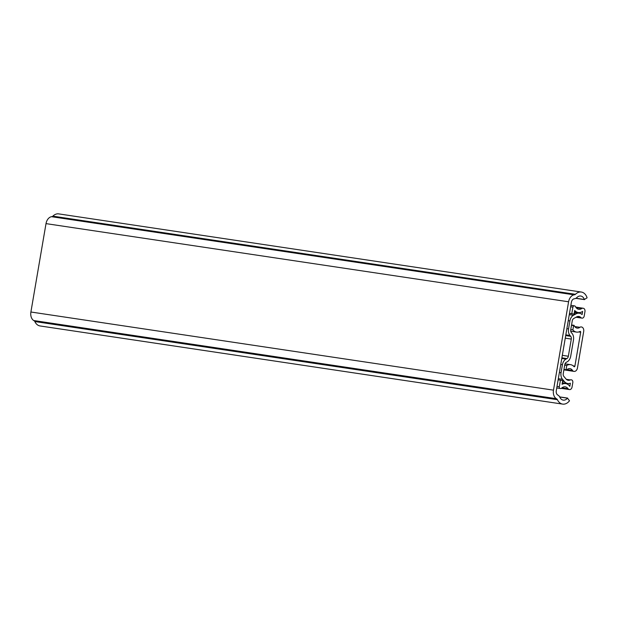 <?xml version="1.0" encoding="UTF-8"?>
<svg xmlns="http://www.w3.org/2000/svg" width="618" height="618" viewBox="0 0 618 618"><rect width="100%" height="100%" fill="white"/><g stroke="black" fill="none" stroke-linecap="round" stroke-linejoin="round"><path stroke-width="0.93" d="M571.38 302.31A4.102 2.897 -81.5 0 1 574.153 298.811L574.701 298.718A6.265 4.419 98.5 0 0 576.934 297.482A7.308 5.153 -81.5 0 1 580.735 296.022A7.308 5.153 -81.5 0 1 584.373 299.491L587.1 297.806A11.333 7.995 98.5 0 0 581.329 292.044A11.333 7.995 98.5 0 0 575.428 294.307A2.24 1.576 -81.5 0 1 574.632 294.747L574.091 294.84A8.127 5.732 98.5 0 0 568.591 301.777L553.481 390.151A8.127 5.732 98.5 0 0 556.339 398.695L556.81 398.989A2.24 1.576 -81.5 0 1 557.413 399.699A11.333 7.995 98.5 0 0 562.658 404.11A11.333 7.995 98.5 0 0 569.502 400.773L567.502 398.177A7.308 5.153 -81.5 0 1 563.253 400.124A7.308 5.153 -81.5 0 1 559.869 397.281A6.265 4.419 98.5 0 0 558.193 395.296L557.714 395.002A4.102 2.897 -81.5 0 1 556.277 390.692L571.38 302.31M581.329 292.044L58.749 213.89A11.333 7.995 98.5 0 0 52.847 216.153A2.24 1.576 -81.5 0 1 52.051 216.594L51.503 216.694A8.127 5.732 98.5 0 0 46.01 223.623L30.9 312.005A8.127 5.732 98.5 0 0 33.751 320.549L34.229 320.842A2.24 1.576 -81.5 0 1 34.832 321.545A11.333 7.995 98.5 0 0 40.07 325.956L562.658 404.11M560.426 380.155L559.298 386.768A1.491 1.051 98.5 0 0 560.078 388.436L560.65 388.544A1.491 1.051 98.5 0 0 560.68 388.552A1.491 1.051 98.5 0 0 561.453 388.259A7.308 5.153 -81.5 0 1 565.215 386.845A7.308 5.153 -81.5 0 1 568.05 388.737A2.982 2.101 98.5 0 0 569.139 389.494L569.495 389.564A2.982 2.101 98.5 0 0 569.557 389.579A2.982 2.101 98.5 0 0 572.059 387.022L572.801 382.689A2.534 1.792 98.5 0 0 571.472 379.854L571.163 379.792A2.534 1.792 98.5 0 0 571.109 379.784A2.534 1.792 98.5 0 0 570.283 379.931A6.334 4.473 -81.5 0 1 568.22 380.286A6.334 4.473 -81.5 0 1 566.042 379.004L563.84 376.408A2.982 2.101 -81.5 0 1 563.245 373.666L564.775 364.682A2.982 2.101 -81.5 0 1 566.25 362.333L567.193 361.816A7.161 5.052 98.5 0 0 570.715 356.184L573.481 340.008A7.161 5.052 98.5 0 0 572.044 333.419L571.333 332.577A2.982 2.101 -81.5 0 1 570.731 329.834L572.268 320.85A2.982 2.101 -81.5 0 1 573.736 318.502L576.656 316.895A6.334 4.473 -81.5 0 1 578.865 316.462A6.334 4.473 -81.5 0 1 580.935 317.613A2.534 1.792 98.5 0 0 581.716 318.069L582.025 318.131A2.534 1.792 98.5 0 0 582.079 318.139A2.534 1.792 98.5 0 0 584.211 315.968L584.952 311.634A2.982 2.101 98.5 0 0 583.384 308.297L583.037 308.227A2.982 2.101 98.5 0 0 582.975 308.22A2.982 2.101 98.5 0 0 581.754 308.529A7.308 5.153 -81.5 0 1 578.772 309.301A7.308 5.153 -81.5 0 1 575.42 306.513A1.491 1.051 98.5 0 0 574.771 305.949L574.192 305.84A1.491 1.051 98.5 0 0 574.161 305.833A1.491 1.051 98.5 0 0 572.909 307.115L571.781 313.728L574.052 314.16L574.686 310.452A10.591 7.47 98.5 0 0 578.293 312.546A10.591 7.47 98.5 0 0 582.635 311.41L582.102 314.57A9.618 6.79 98.5 0 0 579.352 313.218A9.618 6.79 98.5 0 0 575.999 313.874L573.434 315.288A7.161 5.052 98.5 0 0 569.912 320.92L568.545 328.892A7.161 5.052 98.5 0 0 569.981 335.481L570.692 336.323A2.982 2.101 -81.5 0 1 571.295 339.066L568.351 356.246A2.982 2.101 -81.5 0 1 566.884 358.594L565.941 359.112A7.161 5.052 98.5 0 0 562.419 364.744L561.051 372.716A7.161 5.052 98.5 0 0 562.488 379.305L564.427 381.584A9.618 6.79 98.5 0 0 567.741 383.531A9.618 6.79 98.5 0 0 570.368 383.214L569.827 386.374A10.591 7.47 98.5 0 0 565.694 383.6A10.591 7.47 98.5 0 0 562.063 384.296L562.697 380.588L558.131 379.807M571.781 313.728L569.487 313.38M574.052 314.16L569.472 313.481M566.049 369.726L566.412 370.151A6.334 4.473 -81.5 0 1 569.95 368.629A6.334 4.473 -81.5 0 1 572.538 370.468A2.982 2.101 98.5 0 0 573.697 371.325L573.991 371.379A4.025 2.843 98.5 0 0 574.076 371.395A4.025 2.843 98.5 0 0 577.459 367.949L583.686 331.503A4.025 2.843 98.5 0 0 581.577 326.999L581.283 326.937A2.982 2.101 98.5 0 0 581.221 326.93A2.982 2.101 98.5 0 0 579.916 327.308A6.334 4.473 -81.5 0 1 577.142 328.112A6.334 4.473 -81.5 0 1 574.068 325.323L573.597 325.586L572.863 329.865A10.367 7.316 98.5 0 0 576.548 332.098A10.367 7.316 98.5 0 0 580.024 331.457A0.749 0.525 -81.5 0 1 580.681 332.245L574.887 366.134A0.749 0.525 -81.5 0 1 574.014 366.628A10.367 7.316 98.5 0 0 570.545 364.651A10.367 7.316 98.5 0 0 566.783 365.447L566.049 369.726L563.971 369.417M566.783 365.447L564.697 365.138M566.412 370.151L563.91 369.773M574.068 325.323L571.573 324.952M573.597 325.586L571.511 325.277M572.863 329.865L570.785 329.556M584.373 299.491L575.968 298.239M584.412 299.56L575.876 298.285M575.428 294.307L52.847 216.153M574.632 294.747L52.051 216.594M574.091 294.84L51.503 216.694M568.591 301.777L46.01 223.623M553.481 390.151L30.9 312.005M556.339 398.695L33.751 320.549M556.81 398.989L34.229 320.842M557.413 399.699L34.832 321.545M567.54 398.139L559.715 396.972M567.502 398.177L559.738 397.011M565.941 359.112L561.777 358.486M566.884 358.594L561.886 357.845M562.419 364.744L560.75 364.496M561.051 372.716L559.39 372.469M562.488 379.305L558.324 378.687M564.427 381.584L562.573 381.306M559.298 386.768L557.003 386.42M560.078 388.436L560.65 388.544M568.05 388.737L561.947 387.826M569.139 389.494L561.368 388.336M569.495 389.564L561.353 388.351L569.557 389.579M570.283 379.931L566.358 379.336M580.935 317.613L576.54 316.957M582.913 308.212L575.767 307.138M581.754 308.529L576.154 307.694M574.13 305.833L570.862 305.346L574.161 305.833M572.909 307.115L570.623 306.767M575.999 313.874L574.153 313.596M573.434 315.288L569.271 314.662M569.912 320.92L568.243 320.672M568.545 328.892L566.884 328.645M569.981 335.481L565.818 334.863M570.692 336.323L565.694 335.574M571.295 339.066L565.254 338.162M568.351 356.246L562.318 355.342M572.538 370.468L566.93 369.634M579.916 327.308L574.725 326.536M580.681 332.245L578.749 331.959M574.887 366.134L573.241 365.887M584.52 299.63L575.798 298.332M567.679 398.1L559.676 396.903M567.741 383.531L562.334 382.72M565.694 383.6L562.272 383.09M560.68 388.552L556.741 387.965M582.079 318.139L576.038 317.235M582.975 308.22L575.76 307.138M578.293 312.546L574.431 311.966M579.352 313.218L574.346 312.469M574.076 371.395L563.894 369.873M576.548 332.098L570.731 331.225M570.545 364.651L565.022 363.824"/></g></svg>
